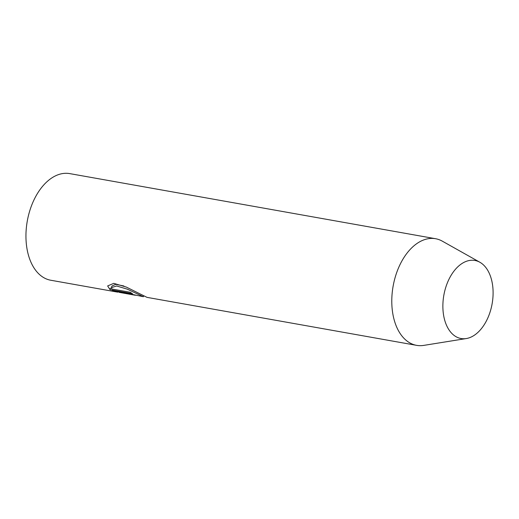 <?xml version="1.0" encoding="UTF-8"?>
<svg xmlns="http://www.w3.org/2000/svg" width="519" height="519" viewBox="0 0 519 519"><rect width="100%" height="100%" fill="white"/><g stroke="black" fill="none" stroke-linecap="round" stroke-linejoin="round"><path stroke-width="0.78" d="M435.584 238.721L69.741 173.612A54.151 33.488 100.1 0 0 29.304 212.336A54.151 33.488 100.1 0 0 50.765 280.241L117.813 292.171L112.402 290.789L130.029 293.923L143.367 296.719L127.304 289.167L116.645 285.982L111.481 287.61L111.806 288.992L130.178 292.262A54.151 33.488 100.1 0 0 132.475 293.676L110.022 289.68L107.641 285.93L113.778 283.348L126.357 287.091L147.02 297.368L416.601 345.349A54.151 33.488 -79.9 0 1 395.141 277.451A54.151 33.488 -79.9 0 1 435.584 238.721A54.151 33.488 -79.9 0 1 442.318 241.16L479.867 262.251A39.639 24.516 -79.9 0 1 490.643 310.174A39.639 24.516 -79.9 0 1 466.289 338.55A39.639 24.516 -79.9 0 1 445.328 288.817A39.639 24.516 -79.9 0 1 479.867 262.251M466.289 338.55L423.77 345.388A54.151 33.488 -79.9 0 1 416.601 345.349M143.659 296.135L143.367 296.719M135.861 295.253L118.955 292.314L135.057 295.214M119.052 291.97L118.955 292.314M111.481 287.61L111.935 286.034L115.711 284.321L123.892 285.988M110.022 289.68L110.469 288.129L111.475 288.311"/></g></svg>

